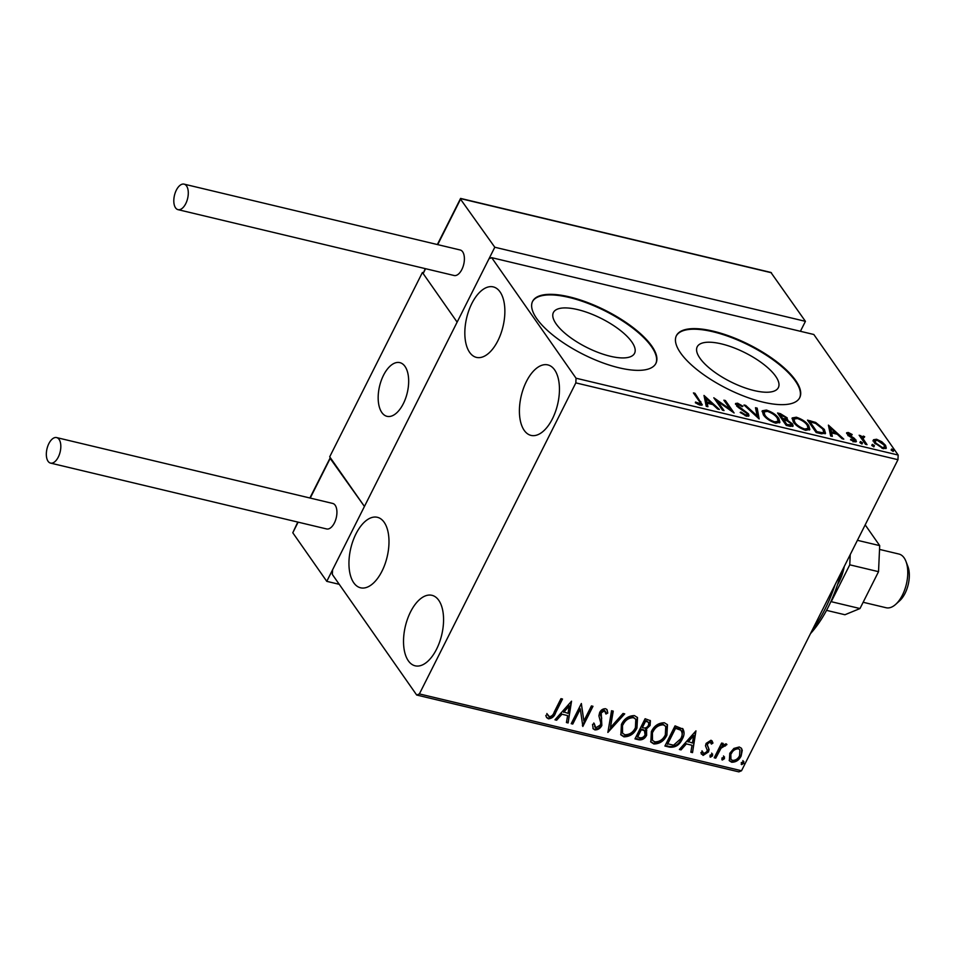 <?xml version="1.0" encoding="UTF-8"?>
<svg xmlns="http://www.w3.org/2000/svg" width="956" height="956" viewBox="0 0 956 956"><rect width="100%" height="100%" fill="white"/><g stroke="black" fill="none" stroke-linecap="round" stroke-linejoin="round"><path stroke-width="1.43" d="M556.129 323.893A45.41 16.204 26.7 0 0 598.695 352.656A45.41 16.204 26.7 0 0 634.545 353.326A45.41 16.204 26.7 0 0 631.832 341.949A45.41 16.204 26.7 0 0 589.255 313.186A45.41 16.204 26.7 0 0 553.405 312.516A45.41 16.204 26.7 0 0 556.129 323.893M699.935 358.189A45.41 16.204 26.7 0 0 742.501 386.965A45.41 16.204 26.7 0 0 778.351 387.622A45.41 16.204 26.7 0 0 775.639 376.246A45.41 16.204 26.7 0 0 733.061 347.482A45.41 16.204 26.7 0 0 697.211 346.813A45.41 16.204 26.7 0 0 699.935 358.189M680.553 352.919A69.023 24.617 26.7 0 0 745.25 396.644A69.023 24.617 26.7 0 0 799.73 397.66A69.023 24.617 26.7 0 0 795.595 380.369A69.023 24.617 26.7 0 0 730.898 336.643A69.023 24.617 26.7 0 0 676.418 335.628A69.023 24.617 26.7 0 0 680.553 352.919M799.586 397.947A69.023 24.617 26.7 0 0 795.308 380.942A69.023 24.617 26.7 0 0 731.017 337.372A69.023 24.617 26.7 0 0 676.274 335.926M536.746 318.623A69.023 24.617 26.7 0 0 601.444 362.348A69.023 24.617 26.7 0 0 655.924 363.352A69.023 24.617 26.7 0 0 651.789 346.06A69.023 24.617 26.7 0 0 587.092 302.347A69.023 24.617 26.7 0 0 532.611 301.331A69.023 24.617 26.7 0 0 536.746 318.623M655.78 363.639A69.023 24.617 26.7 0 0 651.502 346.646A69.023 24.617 26.7 0 0 587.211 303.076A69.023 24.617 26.7 0 0 532.468 301.63M500.06 291.903A36.232 18.678 103.4 0 1 500.813 333.883A36.232 18.678 103.4 0 1 476.447 357.389A36.232 18.678 103.4 0 1 469.647 352.382A36.232 18.678 103.4 0 1 468.882 310.389A36.232 18.678 103.4 0 1 493.26 286.896A36.232 18.678 103.4 0 1 500.06 291.903M438.756 600.308A36.232 18.678 103.4 0 1 439.509 642.301A36.232 18.678 103.4 0 1 415.143 665.806A36.232 18.678 103.4 0 1 408.332 660.799A36.232 18.678 103.4 0 1 407.579 618.807A36.232 18.678 103.4 0 1 431.945 595.313A36.232 18.678 103.4 0 1 438.756 600.308M384.181 522.311A36.232 18.678 103.4 0 1 384.933 564.291A36.232 18.678 103.4 0 1 360.567 587.797A36.232 18.678 103.4 0 1 353.756 582.79A36.232 18.678 103.4 0 1 353.003 540.797A36.232 18.678 103.4 0 1 377.381 517.304A36.232 18.678 103.4 0 1 384.181 522.311M554.635 369.9A36.232 18.678 103.4 0 1 555.388 411.893A36.232 18.678 103.4 0 1 531.022 435.398A36.232 18.678 103.4 0 1 524.223 430.391A36.232 18.678 103.4 0 1 523.458 388.399A36.232 18.678 103.4 0 1 547.836 364.905A36.232 18.678 103.4 0 1 554.635 369.9M733.909 748.428L739.311 746.983L741.509 748.405L742.262 750.412L741.127 756.005C739.072 760.187 735.905 762.267 731.639 762.231L729.368 760.773L729.775 753.292L733.909 748.428M714.216 757.785L721.625 743.063L723.166 743.421L722.079 745.596L725.998 743.816L726.918 744.593L721.039 748.213L715.757 758.156L714.216 757.785M725.998 743.816L726.668 744.234M711.025 740.243L712.961 743.051L711.407 744.091L710.212 742.071L707.715 743.696L707.416 745.118L709.113 749.552L708.48 751.942L703.078 755.419L700.891 752.671L702.469 751.512L703.807 753.567L706.89 751.655L707.237 750.161L705.48 745.788L706.125 743.398L711.025 740.243M709.711 741.366L710.917 742.573L709.711 741.366L707.213 742.991L707.715 743.696M702.72 752.563L703.807 753.567M682.524 728.472C684.651 731.519 684.556 735.08 682.249 739.155C679.549 745.035 675.33 747.7 669.594 747.15L664.91 746.027L675.056 725.867L683.134 729.165M650.128 720.406L649.59 724.803L645.539 728.639L646.626 735.26C644.93 738.582 642.384 740.111 639.002 739.848L634.975 738.892L645.109 718.733L650.403 720.728L650.08 725.508L646.041 729.344L646.818 730.193M607.873 732.427L611.553 710.726L613.238 711.133L610.442 727.588L623.037 713.463L624.722 713.869L607.873 732.427M572.764 724.051L571.222 723.68L581.356 703.52L583.865 720.955L591.429 705.922L592.971 706.293L582.837 726.452L580.316 709.053L572.764 724.051L571.485 723.154M554.217 712.077L560.969 698.657L562.51 699.027L555.663 712.65C554.444 716.45 552.03 718.518 548.433 718.828L546.677 717.621L545.804 715.602L547.37 714.228L549.461 716.761C551.863 716.211 553.452 714.658 554.217 712.077M547.967 715.375L548.589 716.223M419.385 693.925L575.835 382.878L576.038 378.218L491.695 257.666L489.006 258.765L332.569 569.824L332.353 574.472L416.697 695.036L419.385 693.925L741.521 770.751L897.959 459.705L575.835 382.878M571.545 701.19L568.115 722.951L566.43 722.545L567.613 715.59L561.961 714.24L556.643 720.215L554.958 719.808L571.545 701.19M594.847 729.894L593.162 728.795L592.529 724.409L594.309 723.692L595.767 727.803L600.296 725.054L600.786 722.963L598.898 715.829L599.639 712.578C600.93 709.95 602.913 708.671 605.602 708.731L607.06 709.711L607.777 713.068L605.949 714.024L604.551 710.786L601.228 712.865L601.838 725.461C600.284 728.472 597.954 729.954 594.847 729.894L592.923 728.4M594.584 726.739L595.767 727.803M604.049 710.081L605.459 711.419L604.049 710.081L600.738 712.148L601.228 712.865M621.412 724.469C624.196 718.685 628.534 715.733 634.437 715.602L637.521 717.609L636.947 728.066C634.151 733.85 629.801 736.765 623.898 736.825L620.898 734.877L621.412 724.469M651.359 731.603C654.131 725.831 658.469 722.879 664.372 722.748L667.467 724.744L666.894 735.2C664.097 740.984 659.748 743.911 653.832 743.971L650.845 742.023L651.359 731.603M695.956 730.862L692.526 752.623L690.841 752.217L692.025 745.262L686.372 743.911L681.054 749.886L679.369 749.48L695.956 730.862M712.16 753.83L712.602 755.814L710.475 757.188L710.021 755.204L712.674 754.165M711.658 753.113L712.112 755.109L709.961 756.853M724.039 756.662L724.481 758.646L722.342 760.02L721.9 758.036L724.552 756.997M723.537 755.945L723.979 757.941L721.84 759.685M743.398 761.275L743.84 763.258L741.701 764.633L741.259 762.649L743.911 761.609M742.896 760.57L743.338 762.553L741.199 764.298M741.521 770.751L738.833 771.862L416.697 695.036M873.461 439.76L876.58 439.258L881.802 441.744L885.567 445.329L886.296 448.149L883.153 448.651L874.202 442.628L873.461 439.76M861.081 438.003L863.268 436.079L864.666 436.677L862.969 438.565L867.032 444.671L865.491 444.301L859.145 435.231L861.75 436.45M863.794 437.131L862.706 440.322M848.295 432.506L852.19 434.514L851.832 435.076L849.179 433.654L848.534 434.514L854.533 438.469L856.445 441.529L854.592 441.827L850.541 439.844L850.84 439.222L853.636 440.68L854.509 439.664L848.486 435.709L846.598 432.781L848.295 432.506L847.721 433.666L848.331 433.845M849.179 433.654L848.092 435.374M853.278 441.397L854.509 439.664M820.869 433.654L816.185 432.542L807.509 420.126L815.659 422.444L824.347 429.447L825.53 433.331L820.869 433.654M786.25 425.396L777.563 412.992L780.407 413.673L787.194 417.856L787.158 420.043L792.56 423.974L793.122 426.006L790.265 426.364L786.25 425.396M787.708 419.612L787.158 420.043L786.621 419.003L787.194 417.856M759.148 418.931L744.007 404.986L745.692 405.392L757.176 415.968L755.491 407.722L757.176 408.128L759.148 418.931M724.039 410.566L722.497 410.196L713.809 397.78L730.348 409.443L723.871 400.182L725.425 400.552L734.1 412.968L717.586 401.329L724.039 410.566M698.86 404.711L699.278 403.862C700.76 403.707 700.724 402.811 699.195 401.173L693.423 392.916L694.964 393.286L702.313 404.866L700.186 405.141L695.382 402.799L695.502 402.034L700.413 403.671L699.649 404.997M576.038 378.218L898.162 455.044L813.819 334.492L491.695 257.666M703.998 395.449L719.39 409.455L717.705 409.049L712.853 404.579L707.201 403.229L707.918 406.718L706.233 406.312L703.998 395.449M746.6 416.207L740.171 412.418L740.996 412.084L745.596 414.904L747.257 414.653L746.935 413.482L738.116 407.304L735.523 403.504L737.578 403.193L742.932 406.216L742.25 406.694L738.45 404.46L737.518 405.547L748.5 413.864L749.002 415.788L746.6 416.207M738.45 404.46L737.076 406.431M763.354 414.82L762.243 410.793L766.401 410.064C772.269 412.096 776.403 414.892 778.805 418.453L779.917 422.349L775.651 423.138C769.855 421.106 765.756 418.334 763.354 414.82M793.301 421.955L792.189 417.939L796.348 417.21C802.203 419.242 806.338 422.038 808.74 425.587L809.852 429.495L805.597 430.284C799.802 428.252 795.703 425.48 793.301 421.955M828.41 425.121L843.801 439.127L842.117 438.732L837.265 434.251L831.612 432.913L832.329 436.39L830.645 435.984L828.41 425.121M859.97 442.258L860.531 441.529L862.551 442.867L861.989 443.596L859.97 442.258L860.531 441.529L860.089 442.413M862.169 443.632L862.551 442.867L861.989 443.596M871.848 445.09L872.41 444.361L874.429 445.699L873.856 446.428L871.848 445.09L872.41 444.361L871.968 445.245M874.047 446.464L874.429 445.699L873.856 446.428M891.207 449.702L891.769 448.973L893.788 450.324L893.215 451.041L891.207 449.702L891.769 448.973L891.327 449.858M893.406 451.077L893.788 450.324L893.215 451.041M898.162 455.044L897.959 459.705M694.426 394.362L694.964 393.286M700.832 401.675L700.246 402.823L701.716 405.26M697.76 404.197L698.143 403.444M704.381 397.302L706.042 398.831M711.121 403.516L712.077 404.4M707.058 406.515L707.201 403.229M710.834 404.101L711.3 403.157L706.221 398.473L705.636 399.62L706.388 403.277L707.093 403.444M706.388 403.277L706.974 402.118L711.3 403.157M706.221 398.473L706.974 402.118M715.781 400.6L717.37 401.735M729.978 410.184L730.348 409.443M724.887 401.628L725.425 400.552M730.312 409.515L731.567 411.319M717.036 402.404L717.586 401.329M740.637 412.801L740.996 412.084M745.178 415.74L745.596 414.904M746.254 416.123L747.257 414.653M735.499 404.269L736.992 404.34L737.578 403.193M737.255 404.627L736.634 406.001M739.227 408.057L739.574 407.375M741.999 409.765L742.346 409.06M747.293 414.259L747.915 415.012L748.5 413.864M747.915 415.012L748.5 416.242M745.298 406.18L745.692 405.392M756.782 416.756L757.176 415.968M755.766 409.084L756.59 409.276L757.176 408.128M756.59 409.276L758.443 418.286M762.063 411.462L765.589 411.164M765.852 411.152L766.401 410.064M777.921 419.194L778.805 418.453M778.22 419.6L779.51 422.875M776.009 423.221L778.172 421.273L777.252 418.083C775.34 415.263 772.042 413.016 767.357 411.355L763.987 411.988L764.908 415.179C766.808 417.987 770.07 420.21 774.707 421.859L778.172 421.273M763.987 411.988L763.665 415.227M774.264 422.743L774.707 421.859M764.418 416.159L764.908 415.179M778.65 414.534L779.905 414.832M786.047 418.286L786.621 419.003M786.812 420.724L787.158 420.043M791.377 424.38L791.974 425.121L792.56 423.974M791.974 425.121L792.62 426.448M790.254 426.352L791.341 424.882L791.006 423.604L787.027 420.807L783.681 419.887L786.908 424.5L791.341 424.882M782.319 419.792L783.573 420.078M785.007 420.21L786.023 418.764L785.665 417.509L780 414.629L782.785 418.609L786.023 418.764M779.463 415.705L780 414.629M783 419.947L783.573 418.8M782.247 419.684L782.785 418.609M783.131 420.951L783.681 419.887M788.198 425.862L788.676 424.918M786.43 425.444L786.908 424.5M792.01 418.609L795.535 418.31M795.798 418.298L796.348 417.21M807.868 426.328L808.74 425.587M808.167 426.746L809.445 430.021M805.944 430.355L808.107 428.419L807.199 425.217C805.287 422.397 801.988 420.162 797.304 418.489L793.922 419.134L794.842 422.325C796.742 425.133 800.017 427.356 804.653 428.993L808.107 428.419M793.922 419.134L793.6 422.373M804.199 429.877L804.653 428.993M794.352 423.293L794.842 422.325M808.585 421.68L809.84 421.978M815.253 423.257L815.659 422.444M823.486 430.224L824.347 429.447M823.761 430.594L825.112 433.809M821.79 433.857L823.749 432.064L822.793 429.077L815.659 423.424L809.947 421.775L816.842 431.634L822.435 432.71L823.749 432.064M809.409 422.851L809.947 421.775M816.364 432.59L816.842 431.634M821.849 433.857L822.435 432.71M828.792 426.974L830.453 428.503M835.532 433.188L836.488 434.072M831.469 436.187L831.612 432.913M835.233 433.773L835.711 432.829L830.633 428.145L830.047 429.292L830.8 432.949L831.505 433.116M830.8 432.949L831.385 431.789L835.711 432.829M830.633 428.145L831.385 431.789M848.593 434.801L847.948 435.661M849.107 436.151L849.478 435.422M854.138 439.246L854.533 438.469M853.947 439.617L855.441 441.146L856.026 439.987M855.441 441.146L855.871 441.923M853.051 441.827L853.923 440.824M846.658 433.558L847.721 433.666M859.958 442.676L861.977 444.026M860.149 436.677L860.687 435.601M861.045 438.087L863.268 436.079M864.332 437.334L864.666 436.677M863.22 438.29L862.384 439.724M871.836 445.508L873.844 446.858M872.876 440.919L876.007 440.405M876.09 440.25L876.58 439.258M881.456 442.437L881.802 441.744M884.551 445.914L884.981 446.488L885.567 445.329M884.981 446.488L885.877 448.603M883.535 448.723L884.623 447.169L884.013 444.97L877.357 440.369L875.146 440.824L875.756 442.998L882.376 447.528L884.623 447.169M875.146 440.824L874.632 443.19M881.982 448.304L882.376 447.528M875.29 443.931L875.756 442.998M891.195 450.133L893.203 451.471M561.758 698.848L555.173 711.933C553.954 715.745 551.54 717.801 547.943 718.123L548.433 718.828M547.943 718.123L546.426 717.227M546.868 713.523L548.087 715.518M571.114 701.668L568.115 722.951M567.625 722.234L566.526 721.971M561.961 714.24L567.613 715.59M561.471 713.535L556.141 719.498L556.643 720.215M556.141 719.498L555.388 719.318M569.226 706.078L568.736 705.373L563.168 711.623L567.995 713.367L569.226 706.078L563.658 712.328M581.284 703.664L583.865 720.955M592.206 706.114L582.395 725.64M572.274 723.345L579.814 708.348L580.316 709.053M593.807 722.987L595.277 727.098M606.797 709.376L607.777 713.068M607.287 712.363L605.889 713.08M600.738 712.148L600.858 715.686M600.368 714.98L601.766 718.147M601.264 717.442L601.838 725.461M601.336 724.744C599.794 727.767 597.464 729.249 594.345 729.189M612.653 710.989L610.442 727.588M623.79 713.642L608.064 731.292M637.258 717.263L636.947 728.066M636.457 727.349C633.661 733.133 629.299 736.06 623.396 736.12L623.898 736.825M623.396 736.12L620.671 734.519M622.476 724.122L622.559 733.24L624.877 734.746C629.657 734.722 633.159 732.368 635.405 727.695L635.812 719.27L632.968 716.976C628.2 717.096 624.698 719.474 622.476 724.122L622.32 732.858M635.812 719.27L633.458 717.693C628.701 717.801 625.2 720.179 622.965 724.827M632.968 716.976L633.458 717.693M649.59 724.803L650.08 725.508M646.543 729.846L646.626 735.26M646.125 734.555C644.44 737.877 641.894 739.406 638.5 739.143L639.002 739.848M638.5 739.143L635.238 738.367M643.962 730.002L645.145 731.364L643.962 730.002L640.831 728.986L637.066 736.478L639.337 737.614C641.775 738.235 643.687 737.327 645.073 734.889L644.463 730.707L641.333 729.691L637.556 737.196M648.754 722.425L645.121 720.454L641.87 726.918L643.161 727.815C645.467 728.388 647.26 727.504 648.515 725.174L648.754 722.425L645.623 721.171L642.372 727.624M646.734 720.836L647.224 721.553M645.121 720.454L645.623 721.171M640.831 728.986L641.333 729.691M667.204 724.409L666.894 735.2M666.392 734.495C663.595 740.279 659.246 743.194 653.342 743.254L653.832 743.971M653.342 743.254L650.606 741.653M652.41 731.256L652.494 740.374L654.824 741.892C659.592 741.856 663.106 739.502 665.34 734.829L665.746 726.417L662.902 724.122C658.146 724.23 654.645 726.62 652.41 731.256L652.267 740.004M665.746 726.417L663.404 724.827C658.636 724.947 655.135 727.325 652.912 731.973M662.902 724.122L663.404 724.827M682.871 728.831L681.748 738.45C679.059 744.33 674.84 746.983 669.092 746.433L669.594 747.15M669.092 746.433L665.185 745.501M681.748 738.45L682.249 739.155M680.254 729.476L681.413 730.898L680.254 729.476L675.067 727.6L667.001 743.625L673.574 745.202L680.696 738.785C682.608 735.439 682.62 732.571 680.756 730.181L675.557 728.305L667.503 744.33M675.067 727.6L675.557 728.305M695.526 731.34L692.526 752.623M692.036 751.906L690.937 751.655M686.372 743.911L692.025 745.262M685.882 743.206L680.553 749.169L681.054 749.886M680.553 749.169L679.8 748.99M693.638 735.75L693.148 735.045L687.579 741.294L692.407 743.039L693.638 735.75L688.069 741.999M711.969 740.78L712.961 743.051M712.459 742.334L711.216 743.182M707.213 742.991L707.416 745.118M706.914 744.413L709.113 749.552M708.623 748.835L708.48 751.942M707.99 751.237L702.576 754.714L703.078 755.419M702.576 754.714L701.238 753.949M701.967 750.807L703.317 752.862M712.112 755.109L712.602 755.814M722.413 743.242L722.079 745.596M726.345 743.959L724.899 745.274L725.389 745.991M724.899 745.274L724.337 744.855L724.827 745.561M724.337 744.855L720.537 747.496L721.039 748.213M720.537 747.496L715.267 757.451L715.757 758.156M715.267 757.451L714.479 757.26M723.979 757.941L724.481 758.646M741.247 748.082L742.262 750.412M741.76 749.695L741.127 756.005M740.637 755.3C738.57 759.482 735.403 761.562 731.149 761.526L731.639 762.231M731.149 761.526L729.153 760.414M730.814 752.97L730.958 759.375L732.547 760.426C735.738 760.379 738.08 758.789 739.574 755.646L739.896 749.791L737.901 748.082C734.686 748.19 732.32 749.827 730.814 752.97L730.731 758.992M739.896 749.791L738.39 748.799C735.176 748.907 732.822 750.532 731.316 753.675M737.901 748.082L738.39 748.799M743.338 762.553L743.84 763.258M405.009 366.435A27.605 14.232 103.4 0 1 405.583 398.425A27.605 14.232 103.4 0 1 387.013 416.326A27.605 14.232 103.4 0 1 381.838 412.514A27.605 14.232 103.4 0 1 381.253 380.524A27.605 14.232 103.4 0 1 399.823 362.623A27.605 14.232 103.4 0 1 405.009 366.435M330.561 458.952L364.439 506.453L329.7 456.813L422.409 272.484L423.209 272.675M297.782 522.072L292.787 532.767L326.773 581.344L494.802 247.246L805.43 321.335L800.411 331.29M422.409 272.484L457.135 322.136L423.15 273.547L425.253 268.624M381.671 379.413A27.605 14.232 -76.6 0 0 387.013 416.326A27.605 14.232 -76.6 0 0 405.165 399.536A27.605 14.232 -76.6 0 0 399.823 362.623A27.605 14.232 -76.6 0 0 381.671 379.413M339.249 584.319L326.773 581.344M309.887 497.992L330.286 457.649M460.935 199.744L494.802 247.246M437.358 244.545L460.589 198.418L770.895 272.436L805.43 321.335M59.081 439.401A13.109 6.764 -76.6 0 0 56.619 437.585A13.109 6.764 -76.6 0 0 47.8 446.094A13.109 6.764 -76.6 0 0 48.075 461.294A13.109 6.764 -76.6 0 0 50.537 463.098A13.109 6.764 -76.6 0 0 59.356 454.59A13.109 6.764 -76.6 0 0 59.081 439.401M50.537 463.098L326.641 528.955A13.109 6.764 -76.6 0 0 335.46 520.446A13.109 6.764 -76.6 0 0 335.186 505.258A13.109 6.764 -76.6 0 0 332.724 503.442L56.619 437.585M176.334 190.16A13.109 6.764 -76.6 0 0 178.007 209.651A13.109 6.764 -76.6 0 0 185.763 203.628A13.109 6.764 -76.6 0 0 184.09 184.138A13.109 6.764 -76.6 0 0 176.334 190.16M178.007 209.651L454.112 275.507A13.109 6.764 -76.6 0 0 461.868 269.484A13.109 6.764 -76.6 0 0 460.195 249.994L184.09 184.138M842.654 569.668A29.337 15.129 103.4 0 1 839.165 579.503M865.18 524.868L879.699 545.625L878.528 571.676L859.994 608.542L844.937 614.744L826.534 610.358M878.528 571.676L849.765 564.817L831.23 601.683L859.994 608.542M849.765 564.817L850.231 554.6M857.413 540.307L879.699 545.625M812.385 629.849A103.523 53.381 -76.6 0 0 835.102 584.666M841.041 572.871A96.628 49.82 103.4 0 1 810.461 633.673M842.272 570.421A28.991 14.949 103.4 0 1 841.734 572.333L840.563 574.64M841.734 572.333L841.925 571.102M863.149 602.268L886.116 607.741A27.605 14.232 -76.6 0 0 895.736 604.323A27.605 14.232 -76.6 0 0 905.965 561.423A27.605 14.232 -76.6 0 0 904.113 557.85A27.605 14.232 -76.6 0 0 898.927 554.038L879.532 549.413M905.965 561.423L907.877 566.418A22.084 11.388 103.4 0 1 899.692 600.738L895.736 604.323M837.564 584.558A31.058 16.013 -76.6 0 0 844.268 566.454M779.833 414.82L780.407 413.673M810.079 421.811L810.557 420.855M818.037 432.984L818.515 432.04M851.33 437.442L851.677 436.725M864.367 442.7L864.905 441.624M555.173 711.933L555.663 712.65M641.619 729.177L642.109 729.882M676.083 727.839L676.573 728.556M707.703 746.301L708.193 747.006M717.753 752.503L718.255 753.208M330.453 457.876L310.234 498.076M298.129 522.155L292.787 532.767M771.444 272.759L460.816 198.669L437.705 244.628M425.599 268.708L423.15 273.547M848.354 433.809L847.769 434.956M854.724 440.489L854.138 441.636M862.814 437.394L862.228 438.553M622.559 733.24L622.057 732.523M652.494 740.374L652.004 739.669M730.958 759.375L730.468 758.67"/></g></svg>

